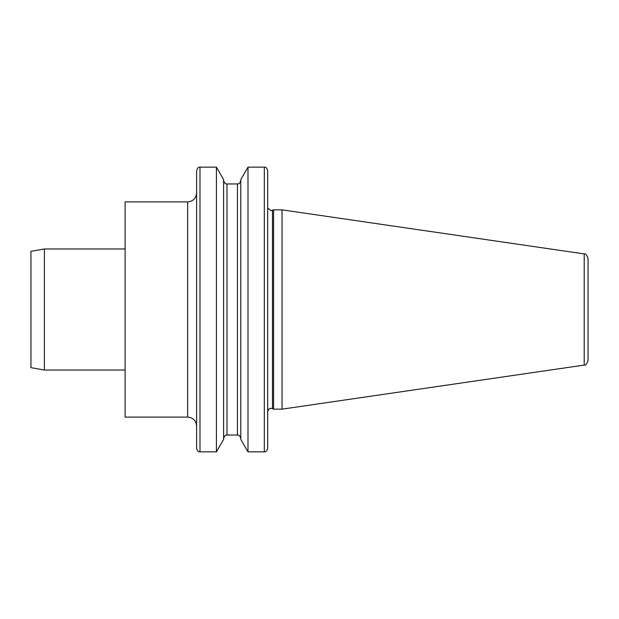 <?xml version="1.0" encoding="UTF-8"?>
<svg xmlns="http://www.w3.org/2000/svg" width="619" height="619" viewBox="0 0 619 619"><rect width="100%" height="100%" fill="white"/><g stroke="black" fill="none" stroke-linecap="round" stroke-linejoin="round"><path stroke-width="0.46" stroke-dasharray="3.1 2.32" d="M125.108 201.895L125.108 417.105M125.108 309.5L125.108 248.97L125.108 309.5M267.687 170.504L267.687 448.496M267.687 208.17L267.687 411.681L267.687 208.17M273.575 209.849L273.575 409.151M282.04 209.849L282.04 409.151M588.05 258.355L588.05 360.645M196.625 170.504L196.625 448.496M247.995 167.145L247.995 451.855M240.791 179.618L240.791 439.382M216.41 167.145L216.41 451.855M223.614 179.618L223.614 439.382M240.791 309.5L240.791 438.407L240.791 309.5M223.614 309.5L223.614 438.407L223.614 309.5M30.95 251.345L30.95 367.655M44.398 248.97L44.398 370.03M187.658 201.895L187.658 417.105M272.476 210.367L272.476 408.633M584.212 253.914L584.212 365.086M199.983 167.145L199.983 451.855M237.425 183.959L237.425 435.041M226.98 183.959L226.98 435.041M264.328 167.145L264.328 451.855"/><path stroke-width="0.93" d="M187.658 201.895L187.658 417.105L125.108 417.105L125.108 201.895L187.658 201.895C193.105 201.361 196.091 198.374 196.625 192.927M264.328 167.145L264.328 451.855C264.8 451.39 265.953 453.154 267.687 448.496L267.687 170.504C265.953 165.846 264.8 167.61 264.328 167.145L247.995 167.145L247.995 451.855L240.791 439.382L240.791 179.618L247.995 167.145M282.04 409.151L282.04 209.849L584.212 253.914L584.212 365.086L282.04 409.151L273.575 409.151L273.575 209.849L271.052 210.677L267.803 208.17M584.212 365.086C585.458 365.659 586.735 364.181 588.05 360.645L588.05 258.355C586.735 254.819 585.458 253.341 584.212 253.914M196.625 448.496L196.625 170.504C198.359 165.846 199.519 167.61 199.983 167.145L199.983 451.855C199.519 451.39 198.359 453.154 196.625 448.496M216.41 167.145L223.614 179.618L223.614 439.382L216.41 451.855L216.41 167.145L199.983 167.145M30.95 309.5L30.95 251.345L44.398 248.97L44.398 370.03L30.95 367.655L30.95 309.5M267.687 411.681C269.427 406.985 270.248 408.927 271.052 408.323L272.476 408.633L272.476 210.367M226.98 183.959L226.98 435.041L237.425 435.041L237.425 183.959L226.98 183.959C226.508 183.487 225.355 185.251 223.614 180.593M282.04 209.849L273.575 209.849M272.476 408.633L273.575 409.151M187.658 417.105C193.105 417.639 196.091 420.626 196.625 426.073M216.41 451.855L199.983 451.855M264.328 451.855L247.995 451.855M237.425 435.041C238.23 435.652 239.05 433.702 240.791 438.407M237.425 183.959C238.23 183.348 239.05 185.298 240.791 180.593M226.98 435.041C226.508 435.513 225.355 433.749 223.614 438.407M125.108 370.03L44.398 370.03M125.108 248.97L44.398 248.97"/></g></svg>
